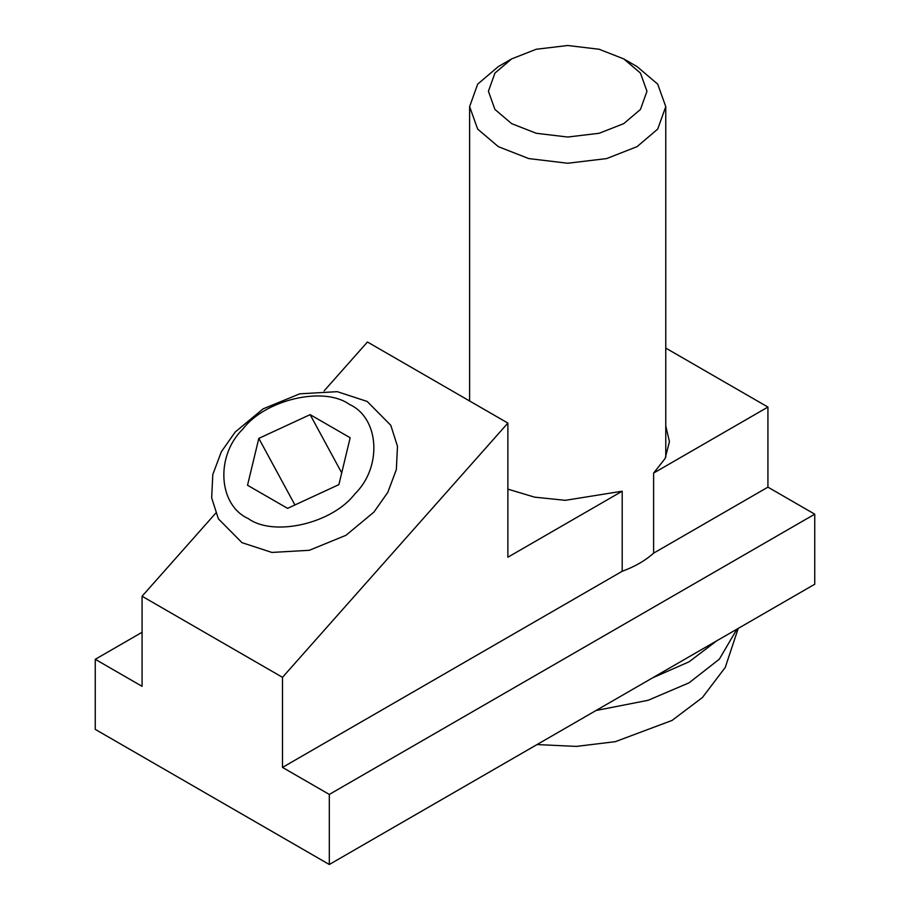<?xml version="1.0" encoding="UTF-8"?>
<svg xmlns="http://www.w3.org/2000/svg" width="910" height="910" viewBox="0 0 910 910"><rect width="100%" height="100%" fill="white"/><g stroke="black" fill="none" stroke-linecap="round" stroke-linejoin="round"><path stroke-width="1.36" d="M665.767 425.948L669.441 441.6L665.164 458.447L653.607 473.075L653.607 553.155C645.44 560.526 634.975 566.566 622.201 571.275L622.201 491.207L565.246 500.329L534.602 497.156L507.882 489.125M622.201 571.275L282.498 767.403L282.498 677.324L507.882 423.082L507.882 557.204L622.201 491.207M653.607 473.075L767.926 407.066L767.926 487.146L814.746 514.173L329.306 794.43L282.498 767.403M767.926 487.146L653.607 553.155M215.693 513.195L142.074 596.243L142.074 686.333L95.254 659.306L142.074 632.279M507.882 423.082L367.447 342.001L324.119 390.89M814.746 514.173L814.746 584.231L329.306 864.5L329.306 794.43M665.767 348.086L767.926 407.066M95.254 659.306L95.254 729.376L329.306 864.5M142.074 596.243L282.498 677.324M511.636 58.9L498.339 66.578L477.682 84.129L469.617 106.618L477.682 129.106L498.339 146.658L528.733 158.579L567.692 163.243L606.64 158.579L637.034 146.658L657.691 129.106L665.767 106.618L657.691 84.129L637.034 66.578L623.748 58.9L640.447 73.084L646.964 91.273L640.447 109.45L623.748 123.635L599.178 133.269L567.692 137.035L536.206 133.269L511.636 123.635L494.938 109.45L488.42 91.273L494.938 73.084L511.636 58.9L536.206 49.265L567.692 45.5L599.178 49.265L623.748 58.9M652.572 677.87L689.052 661.809L716.853 640.754M373.919 512.091L387.819 492.344L396.35 469.594L397.477 446.275L390.788 425.3L367.174 401.447L337.246 391.664L299.799 393.814L263.138 408.84L235.224 432.011L221.335 451.769L212.804 474.519L211.666 497.838L218.366 518.814L241.98 542.667L271.908 552.438L309.354 550.288L346.016 535.273L373.919 512.091M354.911 493.868C332.377 523.546 273.728 537.139 248.259 518.575C218.263 505.118 215.261 455.933 242.799 429.145C265.322 399.456 323.971 385.863 349.451 404.427C379.436 417.895 382.439 467.069 354.911 493.868M310.128 414.641L350.168 437.755L338.895 484.62L287.571 508.36L247.531 485.246L258.815 438.381L310.128 414.641L341.716 472.882M294.92 504.959L258.815 438.381M736.952 629.151L719.321 659.181L689.052 682.83L648.091 700.302L596.061 710.494M665.767 106.618L665.767 457.252M469.617 106.618L469.617 400.991M537.036 744.562L576.417 746.405L615.342 741.661L672.035 720.436L702.406 697.538L725.259 667.428L738.215 628.412"/></g></svg>
